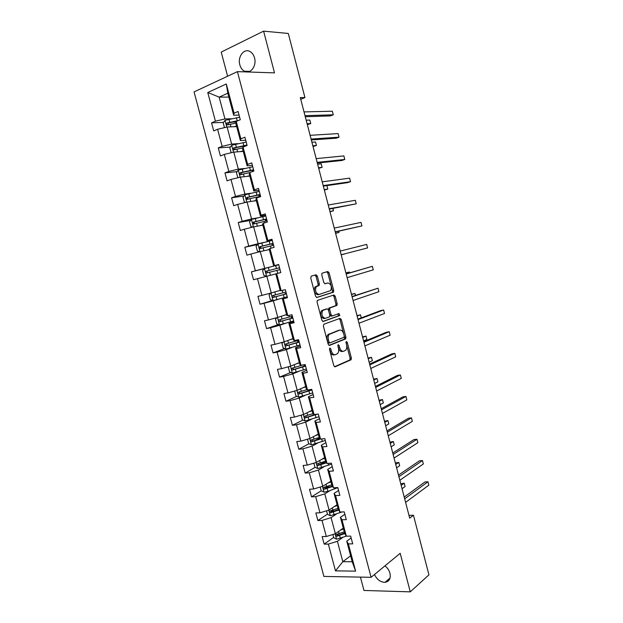 <?xml version="1.0" encoding="UTF-8"?>
<svg xmlns="http://www.w3.org/2000/svg" width="623" height="623" viewBox="0 0 623 623"><rect width="100%" height="100%" fill="white"/><g stroke="black" fill="none" stroke-linecap="round" stroke-linejoin="round"><path stroke-width="0.93" d="M329.863 348.031L329.505 349.371L333.796 365.678L335.096 366.815L351.107 359.751L351.364 358.038L347.213 342.183L346.178 341.497L346.544 344.729C347.066 347.05 346.809 348.857 345.765 350.157L343.725 351.224C341.957 351.637 340.594 350.414 339.652 347.556L339.107 345.477L338.211 344.667L337.868 345.975L338.414 348.062C338.943 350.399 338.671 352.229 337.611 353.553L335.501 354.658C333.687 355.094 332.293 353.864 331.335 350.959L330.782 348.849L329.863 348.031M239.824 64.839C240.673 67.845 242.191 69.971 244.387 71.209C250.212 74.737 256.956 66.03 254.534 57.884C253.709 54.933 252.222 52.823 250.088 51.569C244.13 47.862 237.371 56.763 239.824 64.839M374.501 574.499C376.954 579.592 380.458 582.201 385.014 582.326C389.289 581.539 390.94 578.502 389.959 573.222C389.118 570.24 387.444 567.787 384.959 565.871M317.317 276.082L315.986 274.805L311.266 276.129L310.729 277.951L315.542 296.252L316.881 297.506L333.515 292.14L333.718 290.552L329.069 272.765L327.776 271.503L321.959 273.256L321.772 274.829L323.789 282.531L325.097 283.792L327.823 282.974C331.07 283.963 332.036 286.494 330.727 290.552L319.171 294.453C315.83 293.511 314.817 290.964 316.149 286.79L319.147 285.443L319.35 283.847L317.317 276.082L316.063 276.402L314.934 275.101M360.437 577.116L363.972 590.456L410.277 591.85L400.192 553.302L371.098 577.311L237.418 71.629L274.509 72.875L263.599 31.15L288.285 33.455L304.943 97.57L300.294 97.585L409.7 518.149L413.454 515.237L408.984 515.385M410.277 591.85L428.943 574.842L413.454 515.237M323.905 324.209L323.384 326.086L328.165 344.254L329.481 345.43L345.679 338.889L345.921 337.214L341.295 319.552L340.033 318.369L323.905 324.209M321.865 320.3L317.068 302.062L317.286 300.426L333.92 294.975L335.197 296.198L337.175 303.79L336.965 305.402L329.925 307.988L329.707 309.615L331.047 314.716L332.339 315.916L339.06 313.54L339.792 315.518L323.197 321.515L321.865 320.3M263.599 31.15L221.22 52.091L227.613 76.208M239.061 115.084L233.664 115.232L227.823 93.209L226.305 83.988L234.061 113.207L238.103 111.47L240.291 119.733L236.242 121.438L240.867 138.851L244.925 137.224L247.105 145.455L243.048 147.051L247.65 164.394L251.723 162.876L253.896 171.076L249.815 172.563L254.402 189.851L258.498 188.426L260.663 196.595L256.567 197.982L261.13 215.2L265.242 213.876L267.399 222.014L263.288 223.307L267.835 240.455L271.971 239.232L274.12 247.339L269.977 248.53L274.517 265.616L278.66 264.495L280.802 272.57L266.628 276.285L263.833 275.35L262.587 270.67L264.495 268.521L266.551 276.262M233.664 115.232L234.061 113.207M371.098 577.311L323.905 576.431L194.057 91.9L237.418 71.629M276.651 273.661L281.168 290.676L285.334 289.656L287.468 297.701L283.294 298.69L287.795 315.651L291.977 314.724L294.103 322.737L289.913 323.633L294.399 340.524L298.596 339.699L300.714 347.681L296.509 348.475L300.971 365.304L305.192 364.572L307.303 372.523L303.074 373.224L307.528 389.99L311.765 389.359L313.86 397.279L309.623 397.887L314.054 414.583L318.306 414.046L320.401 421.942L316.141 422.449L320.557 439.083L324.824 438.639L326.911 446.504L322.636 446.917L327.036 463.496L331.319 463.146L333.398 470.98L329.108 471.3L333.492 487.817L337.791 487.56L339.862 495.363L335.556 495.589L339.924 512.044L344.239 511.88L346.302 519.652L341.98 519.784L346.326 536.177L350.663 536.107L352.719 543.856L348.374 543.895L355.608 571.143L335.478 570.863L328.337 544.097L324.178 544.136L322.153 536.582L326.312 536.512L322.013 520.415L317.87 520.54L315.838 512.963L319.981 512.799L315.666 496.64L311.539 496.858L309.506 489.25L313.626 489L309.296 472.779L305.184 473.083L303.144 465.451L307.248 465.116L302.903 448.833L298.806 449.23L296.758 441.559L300.847 441.139L296.486 424.793L292.405 425.283L290.349 417.589L294.422 417.075L290.045 400.667L285.98 401.251L283.917 393.526L287.974 392.918L283.574 376.456L279.532 377.125L277.461 369.377L281.503 368.676L277.087 352.151L273.061 352.914L270.982 345.134L275 344.34L270.577 327.753L266.566 328.609L264.479 320.798L268.482 319.918L264.035 303.269L260.04 304.219L257.945 296.377L261.94 295.395L257.478 278.691L253.499 279.735L251.396 271.869L255.368 270.795L250.89 254.02L246.934 255.157L244.816 247.261L248.772 246.093L244.278 229.256L240.338 230.487L238.22 222.567L242.152 221.297L237.643 204.399L233.718 205.73L231.592 197.779L235.51 196.416L230.985 179.447L227.076 180.88L224.942 172.89L228.843 171.434L224.296 154.411L220.41 155.937L218.268 147.916L222.146 146.358L217.583 129.273L213.712 130.892L211.563 122.848L215.426 121.189L207.771 92.523L226.305 83.988M237.877 143.664L231.647 144.084L227.107 127.014L236.685 126.601M227.107 127.014L217.583 129.273M231.647 144.084L222.146 146.358M245.727 140.253L240.4 140.588L235.829 123.37L236.242 121.438M240.4 140.588L240.867 138.851M244.473 168.49L238.313 169.121L233.789 152.121L243.266 151.381M233.789 152.121L224.296 154.411M238.313 169.121L228.843 171.434M252.377 165.321L247.105 165.843L242.549 148.695L243.048 147.051M247.105 165.843L247.65 164.394M251.046 193.223L244.956 194.072L240.447 177.127L249.815 176.06M240.447 177.127L230.985 179.447M244.956 194.072L235.51 196.416M258.997 190.303L253.787 191.012L249.247 173.918L249.815 172.563M253.787 191.012L254.402 189.851M257.595 217.863L251.567 218.922L247.074 202.047L256.349 200.653M247.074 202.047L237.643 204.399M251.567 218.922L242.152 221.297M265.593 215.184L260.437 216.08L255.921 199.056L256.567 197.982M260.437 216.08L261.13 215.2M264.121 242.417L258.163 243.679L253.686 226.865L262.851 225.152M253.686 226.865L244.278 229.256M258.163 243.679L248.772 246.093M272.165 239.972L267.072 241.054L262.571 224.093L263.288 223.307M267.072 241.054L267.835 240.455M270.623 266.878L264.728 268.349L260.266 251.599L268.606 249.73M260.266 251.599L250.89 254.02M264.728 268.349L255.368 270.795M278.715 264.674L273.676 265.928L269.191 249.036L269.977 248.53M273.676 265.928L274.517 265.616M279.454 290.567L271.27 292.927L266.831 276.238L272.695 274.696M266.831 276.238L257.478 278.691M271.27 292.927L261.94 295.395M281.168 290.676L280.257 290.715L275.787 273.886M286.58 314.529L277.788 317.411L273.365 300.784L279.166 299.032M273.365 300.784L264.035 303.269M277.788 317.411L268.482 319.918M287.795 315.651L286.814 315.409L282.359 298.643L283.294 298.69M287.32 297.148L282.359 298.643M292.974 338.608L284.283 341.801L279.875 325.237L285.607 323.282M279.875 325.237L270.577 327.753M284.283 341.801L275 344.34M294.399 340.524L293.34 340.01L288.908 323.306L289.913 323.633M293.807 321.632L288.908 323.306M299.344 362.602L290.754 366.106L286.362 349.596L292.031 347.447M286.362 349.596L277.087 352.151M290.754 366.106L281.503 368.676M300.971 365.304L299.85 364.517L295.434 347.875L296.509 348.475M300.278 346.022L295.434 347.875M305.691 386.509L297.202 390.317L292.818 373.87L298.425 371.518M292.818 373.87L283.574 376.456M297.202 390.317L287.974 392.918M307.528 389.99L306.329 388.939L301.929 372.359L303.074 373.224M306.718 370.327L301.929 372.359M312.014 410.331L303.619 414.435L299.258 398.058L304.803 395.504M299.258 398.058L290.045 400.667M303.619 414.435L294.422 417.075M314.054 414.583L312.793 413.267L308.408 396.742L309.623 397.887M313.135 394.538L308.408 396.742M318.314 434.06L310.02 438.475L305.675 422.153L311.15 419.396M305.675 422.153L296.486 424.793M310.02 438.475L300.847 441.139M320.557 439.083L319.225 437.502L314.856 421.039L316.141 422.449M319.529 418.664L314.856 421.039M324.591 457.71L316.391 462.414L312.068 446.154L317.481 443.202M312.068 446.154L302.903 448.833M316.391 462.414L307.248 465.116M327.036 463.496L325.634 461.643L321.281 445.25L322.636 446.917M325.907 442.696L321.281 445.25M330.844 481.268L322.745 486.275L318.431 470.077L323.781 466.923M318.431 470.077L309.296 472.779M322.745 486.275L313.626 489M333.492 487.817L332.02 485.699L327.682 469.368L329.108 471.3M332.254 466.643L327.682 469.368M337.082 504.747L329.076 510.042L324.778 493.907L330.065 490.558M324.778 493.907L315.666 496.64M329.076 510.042L319.981 512.799M339.924 512.044L338.39 509.669L334.068 493.393L335.556 495.589M338.577 490.503L334.068 493.393M343.289 528.133L335.376 533.732L331.093 517.643L336.319 514.107M331.093 517.643L322.013 520.415M335.376 533.732L326.312 536.512M346.326 536.177L344.729 533.553L340.423 517.331L341.98 519.784M344.877 514.279L340.423 517.331M350.624 555.763L342.829 561.705L337.393 541.301L342.557 537.579M337.393 541.301L328.337 544.097M335.478 570.863L342.829 561.705L352.213 561.751L346.754 541.185L348.374 543.895M300.745 99.314L304.943 97.57M227.823 93.209L219.148 97.118L224.958 118.946L231.258 118.752M228.851 97.102L219.148 97.118L207.771 92.523M351.154 537.961L346.754 541.185M352.213 561.751L355.608 571.143M224.958 118.946L215.426 121.189M338.453 533.989L337.121 534.931M333.648 537.4L324.178 544.136M333.811 509.902L331.093 511.724M327.457 514.146L317.87 520.54M329.606 485.59L325.151 488.37M320.23 487.03L321.242 490.815L311.539 496.858M325.533 461.261L319.638 464.688M315.129 467.305L305.184 473.083M319.646 438L315.3 440.336M309.031 443.716L298.806 449.23M314.008 414.536L311.718 415.673M302.926 420.05L292.405 425.283M310.495 390.045L309.288 390.598M296.828 396.29L285.98 401.251M290.731 372.453L279.532 377.125M284.656 348.537L273.061 352.914M278.606 324.536L266.566 328.609M272.594 300.45L260.04 304.219M264.417 268.606L251.396 271.869M266.621 276.285L253.499 279.735M257.572 244.543L244.816 247.261M250.75 220.347L238.22 222.567M243.943 196.035L231.592 197.779M237.153 171.605L224.942 172.89M245.696 145.696L242.845 146.179M230.362 147.059L218.268 147.916M236.133 121.952L232.659 122.077M223.571 122.412L211.563 122.848M329.45 348.88L330.065 351.185C331.023 354.09 332.417 355.32 334.24 354.884L334.699 354.799M342.954 351.356L342.471 351.45C340.695 351.863 339.333 350.648 338.39 347.782L337.814 345.578M334.473 366.745L349.853 359.962L350.103 358.256L345.96 342.401L347.213 342.183M328.921 345.383L344.426 339.122L344.667 337.456L340.049 319.809L339.239 318.649M328.999 342.058L329.917 342.884L343.943 337.339L344.278 336.046L343.709 333.873C342.782 331.031 341.435 329.785 339.66 330.143L329.178 334.411C328.15 335.727 327.893 337.534 328.414 339.839L328.999 342.058L327.729 342.3L328.648 343.125L329.762 342.915M338.99 330.276L339.66 330.143M327.729 342.3L327.145 340.08C326.623 337.775 326.88 335.968 327.916 334.66L338.406 330.392M332.191 315.947L331.086 316.188L329.793 314.981L328.461 309.896L328.96 308.066L335.719 305.675L335.937 304.063L333.951 296.478L333.025 295.263M322.73 321.491L338.359 315.908L338.18 313.852M323.337 310.129L322.55 310.675C321.156 314.903 322.138 317.457 325.494 318.337L329.567 316.803L329.785 315.16L328.446 310.052L327.145 308.837L321.289 310.947C319.895 315.176 320.876 317.73 324.233 318.61M326.016 309.078L327.145 308.837M322.083 310.402L325.891 309.109M318.945 294.5L317.917 294.741C314.568 293.807 313.564 291.26 314.895 287.094L317.901 285.747L318.104 284.15L316.063 276.402M326.732 283.239L327.823 282.974M324.817 283.8L326.577 283.278M316.531 297.514L332.269 292.428L332.48 290.84L327.83 273.069L326.732 271.792M332.877 534.495L333.741 537.75L336.622 539.207L346.302 536.146M340.563 530.064L343.507 528.95M342.658 528.584L343.335 528.32M402.045 488.697L405.082 486.54L404.218 483.214L400.76 483.775M344.262 531.801L336.428 534.456C335.493 535.157 335.641 535.757 336.872 536.263L344.753 533.6M344.574 532.961L338.149 535.359L336.973 534.557M405.082 486.54L404.218 483.214L401.173 485.356M404.677 498.836L427.946 481.781L428.826 485.177L405.604 502.379M404.218 497.068L424.933 481.968L427.946 481.781L428.826 485.177M326.561 510.805L327.503 514.325L330.377 515.743L342.082 511.958M334.317 506.569L337.277 505.487M336.443 505.167L337.121 504.918M396.602 467.787L399.67 465.739L398.806 462.398L395.356 462.99M338.032 508.345L330.174 510.961C329.24 511.647 329.38 512.254 330.579 512.776L338.663 510.097M338.359 509.575L331.95 511.904L330.727 511.086M399.67 465.739L398.806 462.398L395.73 464.431M321.242 490.815L324.108 492.186L327.877 491.352L337.814 487.63M328.056 482.996L331.023 481.937M330.198 481.672L330.891 481.423M391.143 446.8L394.25 444.869L393.378 441.52L389.928 442.135M331.786 484.811L323.898 487.373C322.971 488.05 323.096 488.658 324.272 489.203L332.581 486.508M332.261 486.049L325.689 488.37L324.458 487.521M394.25 444.869L393.378 441.52L390.263 443.436M398.922 476.696L422.472 460.561L423.352 463.964L399.841 480.255M398.502 475.084L419.466 460.794L422.472 460.561L423.352 463.964M393.144 454.486L416.974 439.262L417.862 442.68L394.071 458.053M392.763 453.03L413.976 439.55L416.974 439.262L417.862 442.68M313.867 463.162L314.958 467.227L317.808 468.551L331.568 464.08M321.764 459.33L324.747 458.302M323.937 458.084L324.63 457.843M385.668 425.75L388.807 423.928L387.934 420.572L384.484 421.218M325.518 461.184L317.598 463.699C316.686 464.369 316.796 464.984 317.932 465.537L326.522 462.819M326.218 462.414L319.412 464.75L318.174 463.878M388.807 423.928L387.934 420.572L384.788 422.371M387.342 432.198L411.46 417.893L412.348 421.319L388.277 435.773M387.008 430.906L408.47 418.235L411.46 417.893L412.348 421.319M307.489 439.207L308.642 443.545L311.492 444.822L325.307 440.445M315.456 435.586L318.454 434.581M317.652 434.418L318.345 434.184M380.17 404.631L383.347 402.925L382.475 399.553L379.025 400.239M319.217 437.471L311.274 439.939C310.371 440.601 310.472 441.216 311.57 441.785L320.51 439.028M320.222 438.685L313.104 441.045L311.866 440.142M383.347 402.925L382.475 399.553L379.29 401.243M381.525 409.825L405.931 396.454L406.819 399.896L382.46 413.415M381.229 408.704L402.949 396.851L405.931 396.454L406.819 399.896M301.158 415.144L302.311 419.785L305.153 421.016L319.015 416.725M309.117 411.748L312.131 410.775M311.344 410.658L312.037 410.432M313.12 413.602L304.927 416.094C304.032 416.748 304.117 417.363 305.192 417.947L317.387 414.163M315.635 414.381L306.773 417.262L305.535 416.312M374.664 383.449L377.873 381.852L376.993 378.473L373.551 379.189M377.873 381.852L376.993 378.473L373.777 380.046M375.685 387.389L400.387 374.945L401.274 378.395L376.619 390.987M375.435 386.424L397.412 375.396L400.387 374.945L401.274 378.395M295.224 390.87L294.734 391.337L295.956 395.932L298.791 397.116L312.707 392.918M302.762 387.825L305.784 386.875M305.013 386.813L305.714 386.595M307.108 389.616L298.557 392.163C297.669 392.809 297.747 393.425 298.791 394.024L311.936 390.014M311.843 389.663L300.426 393.386L299.18 392.397M369.127 362.189L372.383 360.709L371.495 357.322L368.061 358.069M372.383 360.709L371.495 357.322L368.24 358.778M369.828 364.868L394.818 353.366L395.706 356.831L370.763 368.481M369.618 364.066L391.851 353.872L394.818 353.366L395.706 356.831M289.22 366.526L288.356 367.375L289.578 371.993L292.405 373.122L306.376 369.026M296.377 363.809L299.422 362.89M298.658 362.882L299.359 362.672M303.074 364.938L292.164 368.146C291.284 368.777 291.354 369.4 292.366 370.007L305.597 366.114M305.527 365.833L294.048 369.416L292.802 368.388M363.583 340.867L366.869 339.504L365.981 336.101L362.547 336.879M366.869 339.504L365.981 336.101L362.695 337.44M363.949 342.268L389.227 331.716L390.123 335.19L364.891 345.89M363.785 341.63L386.276 332.277L389.227 331.716L390.123 335.19M283.154 342.113L281.946 343.335L283.177 347.969L285.996 349.051L300.013 345.041M289.975 339.714L293.028 338.819M292.28 338.865L292.981 338.663M298.752 340.267L285.747 344.036C284.882 344.667 284.937 345.29 285.918 345.905L299.242 342.12M299.188 341.91L287.647 345.368L286.409 344.285M361.247 317.878L360.452 314.81L357.018 315.62M298.861 340.695L297.475 340.672M361.301 317.855L360.452 314.81L357.127 316.04M358.046 319.591L383.628 309.997L384.523 313.478L358.996 323.228M357.929 319.124L380.676 310.604L383.628 309.997L384.523 313.478M277.033 317.613L275.514 319.202L276.752 323.851L279.563 324.887L293.635 320.977M283.551 315.518L286.611 314.662M285.879 314.763L286.588 314.56M292.366 316.18L279.306 319.833C278.45 320.463 278.497 321.086 279.447 321.709L292.857 318.034M292.818 317.901L281.222 321.227L279.992 320.082M292.608 317.107L291.198 317.286L292.506 316.718M355.414 295.419L354.9 293.449L351.465 294.297M355.593 295.357L354.9 293.449L351.536 294.562M270.849 293.036L269.066 294.983L270.304 299.647L273.108 300.629L287.234 296.813M277.095 291.245L280.179 290.411M285.957 292.008L272.843 295.551C271.994 296.166 272.033 296.797 272.952 297.428L286.448 293.869M286.432 293.807L274.782 296.992L273.567 295.769M286.331 293.433L284.945 293.706L286.284 293.246M349.558 272.874L349.332 272.025L345.897 272.897M349.713 272.827L349.332 272.025L345.929 273.014M264.495 268.521L278.738 264.775M279.525 267.742L266.356 271.169C265.515 271.784 265.546 272.415 266.434 273.053L280.023 269.611M279.563 267.882L278.185 268.217L279.548 267.835M341.209 254.877L344.644 253.974L341.209 254.869M266.434 273.053L267.812 272.695C266.831 272.056 266.831 271.426 267.812 270.795L279.525 267.758M266.208 250.267L269.307 249.488M259.744 251.731L257.338 250.968L256.084 246.272L258.031 244.006L272.282 240.416M273.069 243.383L259.838 246.7L259.9 248.585L273.567 245.26M273.295 244.232L271.885 244.457L273.224 243.982M335.61 233.352L339.037 232.418L338.725 231.203M259.9 248.585L261.286 248.281C260.336 247.627 260.344 246.996 261.317 246.381L273.092 243.476M335.571 233.189L339.037 232.418L338.912 231.164M262.119 225.292L262.844 225.113M259.69 225.744L262.805 224.996M252.798 227.091L250.82 226.492L249.558 221.78L251.49 219.452L265.795 215.955M266.589 218.938L253.304 222.138L253.335 224.031L267.088 220.822M267.002 220.503L265.562 220.62L266.878 220.044M329.995 211.758L333.422 210.792L332.807 208.44M253.335 224.031L254.729 223.774C253.818 223.112 253.834 222.481 254.799 221.874L266.628 219.101M329.91 211.438L333.422 210.792L332.994 208.409M255.609 200.762L256.333 200.598M253.148 201.136L256.279 200.411M245.805 202.366L244.271 201.93L243.009 197.195L244.932 194.804L259.293 191.409M260.087 194.407L246.739 197.491L246.747 199.383L260.585 196.292M324.357 190.093L327.784 189.096L326.873 185.607L323.321 186.121L347.626 182.632L350.523 181.69L323.181 185.584M259.355 196.541L260.515 196.019M248.079 199.15C247.276 198.449 247.331 197.818 248.25 197.273L260.149 194.641M324.24 189.626L327.784 189.096L326.873 185.607M352.127 296.836L377.997 288.2L378.901 291.696L353.077 300.488M352.05 296.532L377.997 288.2L378.901 291.696M346.186 274.003L372.359 266.333L373.263 269.845L347.143 277.663M346.154 273.871L372.359 266.333L373.263 269.845M366.698 244.395L367.609 247.915L341.186 254.76L367.609 247.915L366.698 244.395L340.228 251.085M335.252 231.966L361.932 225.915L335.205 231.779M361.021 222.38L361.932 225.915L361.021 222.38L334.247 228.096M329.302 209.079L356.231 203.838L329.209 208.721M355.32 200.294L356.231 203.838L355.32 200.294L328.243 205.022M349.604 178.139L350.523 181.69L349.604 178.139L322.216 181.861M249.068 176.145L249.8 175.99M246.583 176.434L249.73 175.741M238.734 177.547L237.706 177.275L236.436 172.524L238.344 170.071L252.759 166.769M318.703 168.358L322.122 167.322L321.219 163.833L317.629 164.215M253.553 169.775L240.159 172.75L240.143 174.65L240.665 174.658L250.018 172.493M241.428 174.432L241.685 172.587L253.639 170.087M318.54 167.735L322.122 167.322L321.219 163.833M317.325 163.062L341.902 160.469L344.784 159.472L317.146 162.362M343.865 155.898L344.784 159.472L343.865 155.898L316.173 158.631M242.511 151.436L243.235 151.288M239.995 151.63L243.157 150.976M231.6 152.643L231.11 152.526L229.84 147.752L231.733 145.237L246.202 142.044M313.034 146.553L316.445 145.486L315.534 141.982L311.913 142.239M247.004 145.058L233.547 147.916L233.516 149.816L234.053 149.824L242.799 147.861M234.762 149.613L235.089 147.799L247.105 145.447M312.824 145.766L316.445 145.486L315.534 141.982M311.313 139.941L336.163 138.228L339.037 137.177L311.079 139.054M338.11 133.595L339.037 137.177L338.11 133.595L310.106 135.316M235.922 126.633L236.654 126.492M233.384 126.749L236.553 126.119M224.475 127.637L223.213 122.895L225.098 120.317L239.621 117.217M307.341 124.67L310.752 123.572L309.841 120.052L306.173 120.192M238.274 120.582L226.912 122.988L226.858 124.888L227.426 124.904L235.891 123.058M228.08 124.701L228.47 122.926L236.506 121.321M307.092 123.728L310.752 123.572L309.841 120.052M305.27 116.727L330.4 115.917L333.258 114.803L304.997 115.668M332.332 111.213L333.258 114.803L332.332 111.213L304.024 111.914M330.065 351.185L331.335 350.959M337.845 345.703L339.107 345.477M338.39 347.782L339.652 347.556M350.103 358.256L351.364 358.038M349.643 360.117L350.897 359.899M329.512 349.082L330.782 348.849M340.049 319.809L341.295 319.552M344.667 337.456L345.921 337.214M344.192 339.294L345.446 339.052M328.765 334.06L330.026 333.811M327.145 340.08L328.414 339.839M333.951 296.478L335.197 296.198M335.937 304.063L337.175 303.79M335.447 305.862L336.693 305.589M328.96 308.066L330.213 307.793M328.461 309.896L329.707 309.615M329.793 314.981L331.047 314.716M338.359 315.908L339.613 315.643M318.104 284.15L319.35 283.847M317.582 285.957L318.836 285.661M315.752 286.51L317.006 286.206M327.83 273.069L329.069 272.765M332.48 290.84L333.718 290.552M331.989 292.631L333.227 292.335M335.119 533.81L336.552 539.175M339.628 535.546L340.384 538.404M338.546 531.489L339.146 533.747M338.188 535.344L336.911 536.263M328.819 510.12L330.307 515.704M333.383 512.051L334.146 514.917M332.285 507.924L332.9 510.245M331.95 511.904L330.657 512.768M322.488 486.353L324.03 492.154M334.606 487.747L334.894 488.821M327.106 488.471L327.877 491.352M325.993 484.266L326.623 486.656M325.689 488.37L324.381 489.187M316.134 462.492L317.738 468.519M328.15 463.403L328.633 465.233M320.814 464.805L321.585 467.694M319.677 460.529L320.331 462.982M319.412 464.75L318.08 465.521M309.763 438.545L311.422 444.791M321.663 438.974L322.348 441.559M314.498 441.053L315.269 443.95M313.346 436.707L314.015 439.223M313.104 441.045L311.757 441.769M303.362 414.513L305.083 420.984M315.277 414.895L316.048 417.792M308.159 417.215L308.93 420.12M306.983 412.792L307.669 415.377M306.773 417.262L305.41 417.932M296.937 390.387L298.721 397.085M308.946 391.034L309.717 393.946M311.484 389.811L311.383 389.414M301.797 393.284L302.576 396.205M300.598 388.791L301.306 391.439M300.426 393.386L299.048 394.009M290.489 366.176L292.335 373.099M302.591 367.087L303.37 370.007M305.161 365.966L304.811 364.642M295.411 369.268L296.19 372.204M294.196 364.704L294.92 367.422M294.048 369.416L292.654 369.992M284.018 341.871L285.926 349.02M296.213 343.047L296.992 345.983M298.822 342.035L298.479 340.75M295.489 340.306L295.723 341.202M289.002 345.165L289.781 348.109M287.764 340.524L288.504 343.312M287.647 345.368L286.237 345.89M277.523 317.481L279.493 324.863M289.812 318.929L290.591 321.873M292.452 318.018L292.226 317.177M288.877 315.409L289.321 317.068M282.569 320.977L283.348 323.929M281.308 316.25L282.071 319.108M281.222 321.227L279.797 321.702M271.005 292.997L273.038 300.605M283.387 294.71L284.174 297.669M286.058 293.908L285.957 293.519M282.25 290.411L282.897 292.849M276.106 296.696L276.9 299.655M274.836 291.899L275.615 294.819M274.782 296.992L273.341 297.42M276.939 270.413L277.726 273.372M275.654 265.569L276.441 268.536M269.627 272.321L270.421 275.296M268.334 267.469L269.128 270.444M267.812 270.795L266.356 271.169M257.977 244.06L260.001 251.669M270.468 246.023L271.052 248.219M272.858 244.099L272.71 243.562M269.183 241.163L269.969 244.138M263.124 247.861L263.903 250.781M261.824 242.986L262.618 245.968M261.317 246.381L259.838 246.7M251.443 219.506L253.421 226.936M263.973 221.539L264.354 222.972M266.512 220.176L266.247 219.179M262.68 216.664L263.474 219.646M256.59 223.307L257.361 226.18M255.29 218.416L256.092 221.414M254.799 221.874L253.304 222.138M244.886 194.867L246.809 202.109M257.455 196.961L257.626 197.623M260.149 196.167L259.76 194.711M256.154 192.071L256.949 195.069M250.041 198.659L250.789 201.486M248.733 193.753L249.535 196.759M248.25 197.273L246.739 197.491M238.298 170.134L240.174 177.197M253.53 171.208L253.25 170.149M249.605 167.385L250.399 170.398M243.461 173.918L244.2 176.698M242.152 168.997L242.954 172.018M241.685 172.587L240.159 172.75M231.686 145.299L233.516 152.183M243.032 142.612L243.834 145.634M236.857 149.092L237.581 151.825M235.541 144.147L236.351 147.176M235.089 147.799L233.547 147.916M225.051 120.379L226.834 127.076M236.429 117.739L237.238 120.776M230.23 124.172L230.946 126.851M228.914 119.203L229.723 122.248M228.47 122.926L226.912 122.988M249.722 71.396L244.387 71.209M390.06 578.019L385.014 582.326M349.853 359.962L351.107 359.751M344.426 339.122L345.679 338.889M327.916 334.66L329.178 334.411M335.719 305.675L336.965 305.402M328.679 308.26L329.925 307.988M338.546 315.783L339.792 315.518M321.289 310.947L322.55 310.675M317.901 285.747L319.147 285.443M314.895 287.094L316.149 286.79M332.269 292.428L333.515 292.14M338.149 535.359L336.872 536.263M331.864 511.919L330.579 512.776M325.556 488.393L324.272 489.203M319.233 464.781L317.932 465.537M312.878 441.084L311.57 441.785M306.508 417.293L305.192 417.947M310.363 389.562L310.527 390.169M300.115 393.425L298.791 394.024M303.806 364.813L304.195 366.308M293.698 369.455L292.366 370.007M297.428 340.781L297.849 342.354M287.258 345.399L285.918 345.905M291.198 317.286L291.471 318.314M280.794 321.258L279.447 321.709M284.945 293.706L285.077 294.188M274.315 297.023L272.952 297.428M271.706 243.795L271.885 244.457M265.234 219.397L265.562 220.62M258.74 194.906L259.184 196.58M247.79 199.235L246.747 199.383M252.222 170.32L252.556 171.566M241.008 174.549L240.143 174.65M234.271 149.761L233.516 149.816M227.551 124.865L226.858 124.888"/></g></svg>
